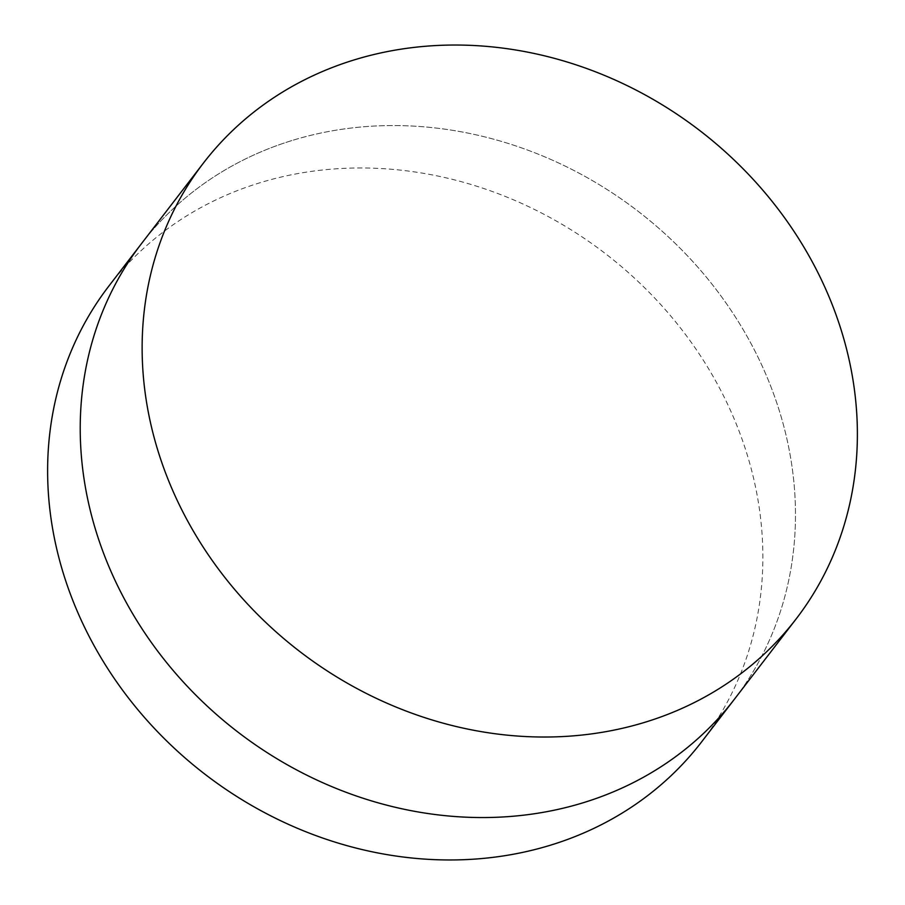 <?xml version="1.0" encoding="UTF-8"?>
<svg xmlns="http://www.w3.org/2000/svg" width="905" height="905" viewBox="0 0 905 905"><rect width="100%" height="100%" fill="white"/><g stroke="black" fill="none" stroke-linecap="round" stroke-linejoin="round"><path stroke-width="0.68" stroke-dasharray="4.53 3.39" d="M294.295 139.822A373.867 328.391 -142.4 0 1 712.563 284.883A373.867 328.391 -142.4 0 1 734.249 699.429A373.867 328.391 -142.4 0 0 712.563 284.883A373.867 328.391 -142.4 0 0 294.295 139.822A373.867 328.391 -142.4 0 0 141.452 243.683A373.867 328.391 -142.4 0 1 294.295 139.822M108.849 286.093A373.867 328.391 -142.4 0 1 261.692 182.233A373.867 328.391 -142.4 0 1 679.949 327.293A373.867 328.391 -142.4 0 1 701.647 741.84"/><path stroke-width="1.36" d="M796.151 618.907L734.249 699.429A373.867 328.391 -142.4 0 1 581.406 803.289A373.867 328.391 -142.4 0 1 163.138 658.229A373.867 328.391 -142.4 0 1 141.452 243.683L108.849 286.093A373.867 328.391 -142.4 0 0 130.535 700.651A373.867 328.391 -142.4 0 0 548.803 845.7A373.867 328.391 -142.4 0 0 701.647 741.84L734.249 699.429A373.867 328.391 -142.4 0 1 581.406 803.289A373.867 328.391 -142.4 0 1 163.138 658.229A373.867 328.391 -142.4 0 1 141.452 243.683L203.353 163.16A373.867 328.391 -142.4 0 1 356.197 59.3A373.867 328.391 -142.4 0 1 774.465 204.349A373.867 328.391 -142.4 0 1 796.151 618.907A373.867 328.391 -142.4 0 1 643.308 722.767A373.867 328.391 -142.4 0 1 225.051 577.707A373.867 328.391 -142.4 0 1 203.353 163.16"/></g></svg>
